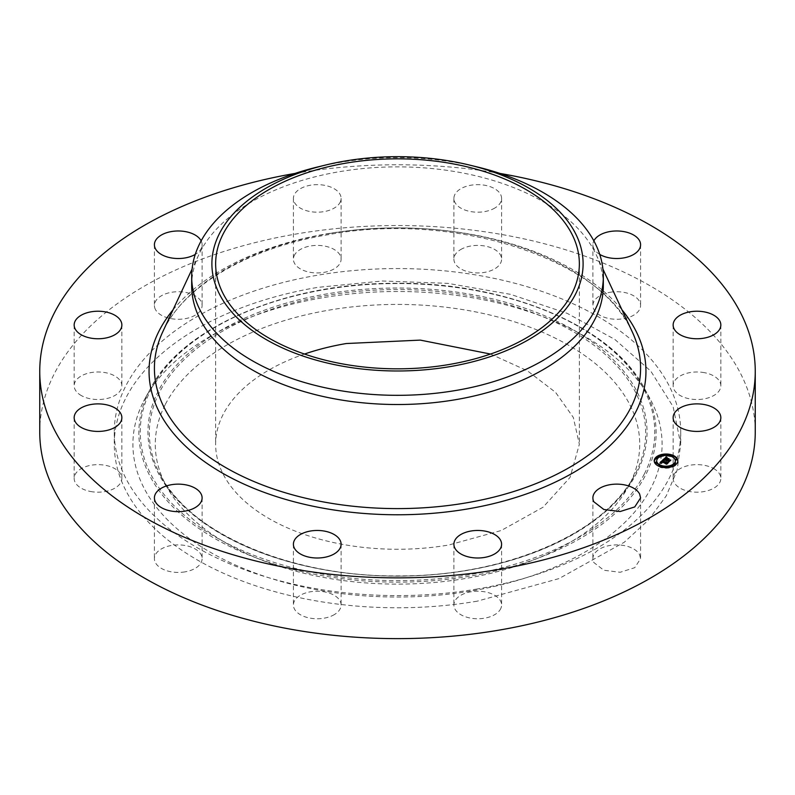 <?xml version="1.0" encoding="UTF-8"?>
<svg xmlns="http://www.w3.org/2000/svg" width="795" height="795" viewBox="0 0 795 795"><rect width="100%" height="100%" fill="white"/><g stroke="black" fill="none" stroke-linecap="round" stroke-linejoin="round"><path stroke-width="0.6" stroke-dasharray="3.98 2.98" d="M639.627 554.781L640.591 558.656L634.758 567.68L620.13 572.291L603.842 570.244L593.855 562.532A23.85 13.773 180 0 1 592.891 558.656A23.85 13.773 180 0 1 613.343 545.032A23.85 13.773 180 0 1 639.627 554.781M39.75 432.083A357.75 206.541 180 0 1 296.783 233.889A357.75 206.541 180 0 1 755.25 432.083M477.239 588.986A283.219 163.512 180 0 1 114.281 432.083A283.219 163.512 180 0 1 317.762 275.179A283.219 163.512 180 0 1 680.719 432.083A283.219 163.512 180 0 1 477.239 588.986M500.92 608.235A23.85 13.773 180 0 1 474.913 618.659A23.85 13.773 180 0 1 453.895 604.985A23.85 13.773 180 0 1 454.571 601.736A23.85 13.773 180 0 1 480.578 591.311A23.85 13.773 180 0 1 501.595 604.985A23.85 13.773 180 0 1 500.92 608.235M334.506 614.495A23.85 13.773 180 0 1 308.39 617.775A23.85 13.773 180 0 1 293.405 604.985A23.85 13.773 180 0 1 299.993 595.485A23.85 13.773 180 0 1 326.119 592.205A23.85 13.773 180 0 1 341.105 604.985A23.85 13.773 180 0 1 334.506 614.495M184.977 571.873A23.85 13.773 180 0 1 154.409 558.656A23.85 13.773 180 0 1 171.551 545.45A23.85 13.773 180 0 1 202.109 558.656A23.85 13.773 180 0 1 184.977 571.873M92.389 491.797A23.85 13.773 180 0 1 74.164 478.411A23.85 13.773 180 0 1 103.638 465.035A23.85 13.773 180 0 1 121.864 478.411A23.85 13.773 180 0 1 92.389 491.797M81.557 395.711A23.85 13.773 180 0 1 74.164 385.754A23.85 13.773 180 0 1 88.633 373.094A23.85 13.773 180 0 1 114.48 375.787A23.85 13.773 180 0 1 121.864 385.754A23.85 13.773 180 0 1 107.404 398.414A23.85 13.773 180 0 1 81.557 395.711M155.373 309.384A23.85 13.773 180 0 1 154.409 305.509A23.85 13.773 180 0 1 174.87 291.874A23.85 13.773 180 0 1 201.145 301.633A23.85 13.773 180 0 1 202.109 305.509A23.85 13.773 180 0 1 181.658 319.133A23.85 13.773 180 0 1 155.373 309.384M294.08 255.93A23.85 13.773 180 0 1 320.087 245.506A23.85 13.773 180 0 1 341.105 259.18A23.85 13.773 180 0 1 340.429 262.42A23.85 13.773 180 0 1 314.422 272.844A23.85 13.773 180 0 1 293.405 259.18A23.85 13.773 180 0 1 294.08 255.93M460.494 249.67A23.85 13.773 180 0 1 486.61 246.39A23.85 13.773 180 0 1 501.595 259.18A23.85 13.773 180 0 1 495.007 268.68A23.85 13.773 180 0 1 468.881 271.96A23.85 13.773 180 0 1 453.895 259.18A23.85 13.773 180 0 1 460.494 249.67M610.023 292.292A23.85 13.773 180 0 1 640.591 305.509A23.85 13.773 180 0 1 623.449 318.716A23.85 13.773 180 0 1 592.891 305.509A23.85 13.773 180 0 1 610.023 292.292M702.611 372.368A23.85 13.773 180 0 1 720.836 385.754A23.85 13.773 180 0 1 691.362 399.13A23.85 13.773 180 0 1 673.136 385.754A23.85 13.773 180 0 1 702.611 372.368M713.443 468.444A23.85 13.773 180 0 1 720.836 478.411A23.85 13.773 180 0 1 706.367 491.072A23.85 13.773 180 0 1 680.52 488.378A23.85 13.773 180 0 1 673.136 478.411A23.85 13.773 180 0 1 687.596 465.751A23.85 13.773 180 0 1 713.443 468.444M295.044 173.429A357.75 206.541 180 0 1 296.783 173.131A357.75 206.541 180 0 1 499.956 173.429M201.145 240.865A23.85 13.773 180 0 1 201.145 240.875A23.85 13.773 180 0 1 202.109 244.751A23.85 13.773 180 0 1 195.262 254.41M340.429 201.662A23.85 13.773 180 0 1 314.422 212.086A23.85 13.773 180 0 1 293.405 198.422A23.85 13.773 180 0 1 294.08 195.173A23.85 13.773 180 0 1 320.087 184.748A23.85 13.773 180 0 1 341.105 198.422A23.85 13.773 180 0 1 340.429 201.662M495.007 207.922A23.85 13.773 180 0 1 468.881 211.202A23.85 13.773 180 0 1 453.895 198.422A23.85 13.773 180 0 1 460.494 188.912A23.85 13.773 180 0 1 486.61 185.633A23.85 13.773 180 0 1 501.595 198.422A23.85 13.773 180 0 1 495.007 207.922M599.738 254.41A23.85 13.773 180 0 1 592.891 244.751A23.85 13.773 180 0 1 593.855 240.865M477.239 601.169A283.219 163.512 180 0 1 114.281 444.276A283.219 163.512 180 0 1 317.762 287.373L382.395 280.993L447.824 283.358L510.569 294.349L567.252 313.379L614.833 339.425L650.767 371.086L673.127 406.672L680.719 444.276L677.072 470.431L666.22 495.921L648.452 520.069L624.214 542.279L558.994 578.601L477.239 601.169M654.215 461.12L660.108 467.311A11.806 6.817 0 0 0 677.817 461.408A11.806 6.817 0 0 0 677.807 461.12M672.004 455.535A11.806 6.817 0 0 0 671.914 455.505L670.891 455.207M663.875 454.71L662.573 454.889M143.607 401.266A264.596 152.759 180 0 1 145.107 398.424A264.596 152.759 180 0 1 397.5 291.507A264.596 152.759 180 0 1 649.893 398.424A264.596 152.759 180 0 1 651.393 487.275A264.596 152.759 180 0 1 323.009 590.854A264.596 152.759 180 0 1 143.607 401.266M191.674 285.693A205.826 118.833 180 0 1 198.78 254.738A205.826 118.833 180 0 1 339.554 171.67A205.826 118.833 180 0 1 596.22 254.738A205.826 118.833 180 0 1 603.326 285.693M660.466 465.721A9.301 5.366 0 0 0 661.361 466.059A9.301 5.366 0 0 0 661.45 466.089M668.038 466.655A9.301 5.366 0 0 0 669.281 466.436M675.303 461.12A9.301 5.366 0 0 0 670.662 456.757A9.301 5.366 0 0 0 656.72 461.12M657.376 458.069L656.362 458.069M670.573 456.151L671.556 456.519M671.795 455.843L670.781 455.843M662.742 455.803L663.984 455.585M663.785 455.237L662.772 455.237M675.661 464.161L674.647 464.161M676.714 459.54L675.7 459.54M661.241 466.397L660.228 466.397M660.019 466.695L661.132 467.033M656.322 462.7L655.309 462.7M669.251 467.003L668.237 467.003M668.148 467.53L669.45 467.351M317.563 166.99A205.826 118.833 180 0 1 339.554 162.468A205.826 118.833 180 0 1 477.437 166.99M663.169 460.593L663.934 461.219L662.076 461.806M663.447 459.997L663.626 461.001M663.865 460.643L663.865 461.17M663.934 460.633L663.934 461.219M663.825 460.643L663.825 461.229M663.646 460.176L663.606 461.199M663.308 460.593L663.308 461.18M663.219 460.593L663.219 461.18M663.129 460.593L663.129 461.18M663.05 460.603L663.05 461.189M662.98 460.613L662.98 461.199M662.911 460.623L662.911 461.209M662.841 460.643L662.841 461.229M662.782 460.663L662.782 461.249M662.712 460.683L662.712 461.269M662.652 460.712L662.652 461.299M662.583 460.752L662.583 461.339M662.523 460.792L662.523 461.368M662.464 460.832L662.464 461.418M662.404 460.871L662.404 461.458M662.344 460.931L662.344 461.507M662.295 460.981L662.295 461.567M662.245 461.03L662.245 461.607M662.205 461.07L662.205 461.656M662.156 461.12L662.156 461.706M662.116 461.17L662.116 461.756M666.965 463.435L667.681 463.306L666.498 464.489L661.897 462.471L662.016 463.435L661.529 463.127M667.681 462.72L667.681 463.306M666.498 463.902L666.498 464.489M666.339 463.366L666.339 463.952M661.897 461.885L661.897 462.471M661.708 462.064L661.708 462.65M661.659 462.114L661.659 462.7M661.619 462.163L661.619 463.336M661.549 462.263L661.549 462.849M661.51 462.352L661.51 462.938M661.5 463.048L661.669 463.584L659.91 463.495L660.466 462.928M662.016 462.849L662.016 463.435M661.947 462.919L661.947 463.505M661.559 462.72L661.559 463.296M661.5 462.67L661.5 463.256M661.42 462.601L661.42 463.177M661.361 462.481L661.331 463.574M661.559 461.776L661.559 462.352M661.5 461.825L661.5 462.402M661.44 461.865L661.44 462.452M661.38 461.915L661.47 463.505M661.331 461.965L661.331 462.551M661.281 462.014L661.281 462.601M661.221 462.084L661.221 462.66M661.162 462.143L661.162 462.73M661.122 462.203L661.122 462.789M661.082 462.263L661.082 462.849M661.589 461.786L661.052 462.899M661.033 462.372L661.033 462.958M661.023 462.422L661.023 463.058M661.559 463.008L661.559 463.545M661.669 462.998L661.669 463.584M661.49 463.008L661.49 463.594M661.013 462.968L661.013 463.545M660.844 462.948L660.844 463.535M660.665 462.938L660.665 463.525M660.486 462.928L660.486 463.515M660.297 462.919L660.297 463.505M660.108 462.919L660.108 463.505M659.91 462.909L659.91 463.495M662.076 461.289L662.613 460.732M664.332 460.543L664.332 461.13M664.222 460.603L664.222 461.18M664.044 460.484L664.044 461.06M663.795 460.295L663.795 460.881M663.686 460.216L663.686 460.792M663.428 459.977L663.428 460.563M663.368 459.908L663.368 460.494M663.318 459.838L663.318 460.424M663.269 459.778L663.269 460.365M663.328 460.683L662.623 461.746L668.356 463.117L666.866 464.449L668.098 463.217L662.414 461.786L663.328 461.269M663.249 460.712L663.249 461.299M663.02 460.822L663.02 461.398M662.96 460.861L662.96 461.438M662.831 460.951L662.831 461.527M662.652 461.12L662.652 461.706M667.104 462.75L667.104 463.247M668.356 462.531L668.356 463.117M667.045 463.853L667.045 464.439M666.866 463.873L666.866 464.449M667.065 462.75L667.065 463.336M662.414 461.199L662.414 461.786M663.259 460.712L663.259 461.239M663.358 460.673L663.358 461.239M663.408 460.663L663.408 461.239M666.131 457.801L666.786 458.347L664.431 459.411M666.23 458.337L665.018 459.311L666.677 459.868M666.786 457.761L666.786 458.347M666.121 457.761L666.121 458.347M666.011 457.771L666.011 458.357M665.912 457.781L665.912 458.367M665.822 457.801L665.822 458.377M665.733 457.811L665.733 458.397M665.663 457.831L665.663 458.417M665.594 457.86L665.594 458.447M665.524 457.89L665.524 458.477M665.455 457.92L665.455 458.506M664.431 458.914L665.375 457.97L665.375 458.546M665.306 458.009L665.306 458.596M665.236 458.069L665.236 458.655M665.157 458.129L665.157 458.705M665.077 458.188L665.077 458.775M664.998 458.258L664.998 458.844M664.928 458.337L664.928 458.924M664.779 458.486L664.779 459.073M664.531 458.735L664.531 459.321M666.677 459.947L664.829 459.341L666.23 458.437M664.829 458.755L664.829 459.341M665.773 458.029L665.773 458.526M666.24 457.85L666.24 458.417M666.359 457.831L666.359 458.417M665.803 458.009L665.803 458.596M665.703 458.069L665.703 458.655M665.604 458.139L665.604 458.725M665.504 458.228L665.504 458.814M665.385 458.327L665.385 458.914M665.266 458.447L665.266 459.033M665.127 458.596L665.127 459.182M665.018 458.814L665.018 459.311M666.896 459.729L667.124 458.944M666.786 458.248L666.786 458.834M667.492 460.136L670.831 460.643L669.34 462.143L670.563 460.752L667.303 460.166L668.019 459.609L667.492 460.136L667.482 459.063L668.655 459.46L666.896 460.235M668.655 458.874L668.655 459.46M669.37 460.951L670.056 460.852L668.794 462.114L666.379 460.752L665.971 461.219M670.056 460.265L670.056 460.852M668.794 461.527L668.794 462.114M668.625 460.921L668.625 461.498M666.707 460.275L666.707 460.861M666.667 460.315L666.667 460.901M666.637 460.355L666.637 460.941M666.617 460.712L666.617 461.299M666.478 460.732L666.478 461.309M666.429 460.583L666.429 461.17M666.429 460.534L666.429 461.12M666.379 460.166L666.379 460.752M666.25 460.285L666.25 460.871M666.21 460.335L666.21 460.921M666.18 460.385L666.18 460.971M666.16 460.444L666.16 461.021M666.15 460.494L666.15 461.08M666.121 460.762L666.121 461.348M666.041 460.703L666.041 461.289M665.922 460.563L665.922 461.15M665.882 460.494L665.882 461.08M665.862 460.424L665.862 461.011M665.862 460.355L665.862 460.941M666.001 460.623L663.189 460.156L663.895 459.45M664.113 459.411L664.113 459.997M663.189 459.57L663.189 460.156M666.429 457.731L667.244 458.288L666.419 457.493M667.134 457.731L667.134 458.695L669.062 459.341L667.134 458.695M667.244 457.701L667.244 458.288M667.124 457.741L667.124 458.327M667.005 457.672L667.005 458.258M666.896 457.592L666.896 458.178M666.786 457.513L666.786 458.099M666.687 457.433L666.687 458.019M666.598 457.344L666.598 457.92M666.28 456.926L666.28 457.513M666.22 456.807L666.22 457.393M669.062 458.755L669.062 459.341M668.923 458.804L668.923 459.381M666.995 458.159L666.995 458.745M670.831 460.057L670.831 460.643M669.34 461.557L669.34 462.143M669.152 461.577L669.152 462.163M667.303 459.58L667.303 460.166M668.019 459.023L668.019 459.609M490.515 354.053L527.363 370.778L555.596 392.382L573.314 417.435L579.356 444.276L570.045 477.437L543.074 507.2L501.198 530.523L448.698 545.022A181.856 104.99 180 0 1 215.644 444.276A181.856 104.99 180 0 1 304.485 354.053M165.082 404.903A242.217 139.84 0 0 0 166.443 486.242A242.217 139.84 0 0 0 397.5 584.116A242.217 139.84 0 0 0 628.557 486.242A242.217 139.84 0 0 0 629.918 483.648A242.217 139.84 0 0 0 465.691 310.08A242.217 139.84 0 0 0 165.082 404.903M173.032 309.831A248.457 143.448 180 0 1 327.55 233.68A248.457 143.448 180 0 1 621.968 309.831M329.06 233.601A243.081 140.347 180 0 1 632.194 331.704C602.64 259.538 454.74 210.864 328.504 234.654C248.149 247.752 182.939 286.697 162.806 331.704A243.081 140.347 180 0 1 329.06 233.601M149.321 390.772A258.633 149.321 180 0 1 150.792 388A258.633 149.321 180 0 1 397.5 283.497A258.633 149.321 180 0 1 644.208 388A258.633 149.321 180 0 1 645.679 474.853A258.633 149.321 180 0 1 324.688 576.097A258.633 149.321 180 0 1 149.321 390.772M644.367 473.899A257.272 148.536 0 0 0 469.934 289.549A257.272 148.536 0 0 0 150.633 390.266A257.272 148.536 0 0 0 325.066 574.606A257.272 148.536 0 0 0 644.367 473.899M636.944 472.637A249.541 144.064 180 0 1 327.242 570.323A249.541 144.064 180 0 1 158.056 391.518A249.541 144.064 180 0 1 467.758 293.842A249.541 144.064 180 0 1 636.944 472.637M666.717 457.761L666.717 458.298M159.368 392.482A248.179 143.279 0 0 0 160.769 475.827A248.179 143.279 0 0 0 397.5 576.097A248.179 143.279 0 0 0 634.231 475.827A248.179 143.279 0 0 0 635.632 473.154A248.179 143.279 0 0 0 467.371 295.333A248.179 143.279 0 0 0 159.368 392.482M640.591 497.899L640.591 558.656M592.891 497.899L592.891 558.656M114.281 432.083L114.281 444.276M680.719 432.083L680.719 444.276M453.895 544.227L453.895 604.985M501.595 544.227L501.595 604.985M293.405 544.227L293.405 604.985M341.105 544.227L341.105 604.985M154.409 497.899L154.409 558.656M202.109 497.899L202.109 558.656M74.164 417.653L74.164 478.411M121.864 417.653L121.864 478.411M74.164 324.996L74.164 385.754M121.864 324.996L121.864 385.754M154.409 244.751L154.409 305.509M202.109 244.751L202.109 305.509M341.105 198.422L341.105 259.18M293.405 198.422L293.405 259.18M501.595 198.422L501.595 259.18M453.895 198.422L453.895 259.18M640.591 244.751L640.591 305.509M592.891 244.751L592.891 305.509M720.836 324.996L720.836 385.754M673.136 324.996L673.136 385.754M720.836 417.653L720.836 478.411M673.136 417.653L673.136 478.411M677.817 461.408L677.817 460.832M654.206 461.408L654.206 460.832M596.22 254.738L602.928 269.088M198.78 254.738L192.072 269.088M649.893 398.424L644.208 388C612.289 326.288 506.077 281.808 395.383 283.278C286.13 282.901 182.343 327.113 150.792 388L145.107 398.424M166.443 486.242L160.769 475.827C190.87 534.339 293.097 577.389 399.647 575.878C504.726 576.286 604.498 533.505 634.231 475.827L628.557 486.242M579.356 263.831L579.356 444.276M215.644 263.831L215.644 444.276"/><path stroke-width="1.19" d="M639.627 494.023L640.591 497.899L634.758 506.922L620.13 511.533L603.842 509.486L593.855 501.774A23.85 13.773 180 0 1 592.891 497.899A23.85 13.773 180 0 1 613.343 484.274A23.85 13.773 180 0 1 639.627 494.023M499.956 173.429A357.75 206.541 180 0 1 755.25 371.325L755.25 432.083A357.75 206.541 180 0 1 498.217 630.276A357.75 206.541 180 0 1 39.75 432.083L39.75 371.325A357.75 206.541 180 0 1 295.044 173.429M755.25 371.325A357.75 206.541 180 0 1 498.217 569.518A357.75 206.541 180 0 1 39.75 371.325M454.571 540.978A23.85 13.773 180 0 1 480.578 530.553A23.85 13.773 180 0 1 501.595 544.227A23.85 13.773 180 0 1 500.92 547.477A23.85 13.773 180 0 1 474.913 557.901A23.85 13.773 180 0 1 453.895 544.227A23.85 13.773 180 0 1 454.571 540.978M299.993 534.727A23.85 13.773 180 0 1 326.119 531.448A23.85 13.773 180 0 1 341.105 544.227A23.85 13.773 180 0 1 334.506 553.737A23.85 13.773 180 0 1 308.39 557.017A23.85 13.773 180 0 1 293.405 544.227A23.85 13.773 180 0 1 299.993 534.727M171.551 484.692A23.85 13.773 180 0 1 202.109 497.899A23.85 13.773 180 0 1 184.977 511.115A23.85 13.773 180 0 1 154.409 497.899A23.85 13.773 180 0 1 171.551 484.692M103.638 404.277A23.85 13.773 180 0 1 121.864 417.653A23.85 13.773 180 0 1 92.389 431.039A23.85 13.773 180 0 1 74.164 417.653A23.85 13.773 180 0 1 103.638 404.277M114.48 315.029A23.85 13.773 180 0 1 121.864 324.996A23.85 13.773 180 0 1 107.404 337.656A23.85 13.773 180 0 1 81.557 334.953A23.85 13.773 180 0 1 74.164 324.996A23.85 13.773 180 0 1 88.633 312.336A23.85 13.773 180 0 1 114.48 315.029M195.262 254.41A23.85 13.773 180 0 1 155.373 248.626A23.85 13.773 180 0 1 154.409 244.751A23.85 13.773 180 0 1 174.86 231.116A23.85 13.773 180 0 1 201.145 240.865M593.855 240.865A23.85 13.773 180 0 1 610.023 231.534A23.85 13.773 180 0 1 640.591 244.751A23.85 13.773 180 0 1 623.449 257.958A23.85 13.773 180 0 1 599.738 254.41M691.362 338.372A23.85 13.773 180 0 1 673.136 324.996A23.85 13.773 180 0 1 702.611 311.61A23.85 13.773 180 0 1 720.836 324.996A23.85 13.773 180 0 1 691.362 338.372M680.52 427.621A23.85 13.773 180 0 1 673.136 417.653A23.85 13.773 180 0 1 687.596 404.993A23.85 13.773 180 0 1 713.443 407.686A23.85 13.773 180 0 1 720.836 417.653A23.85 13.773 180 0 1 706.367 430.314A23.85 13.773 180 0 1 680.52 427.621M671.914 454.929A11.806 6.817 180 0 1 677.817 460.832A11.806 6.817 180 0 1 660.108 466.725A11.806 6.817 180 0 1 654.206 460.832A11.806 6.817 180 0 1 671.914 454.929M677.807 461.12A11.806 6.817 0 0 0 672.004 455.535L670.573 455.555L671.795 455.843M670.891 455.207L663.875 454.71M662.573 454.889L656.332 457.513M656.243 457.582L654.215 461.12M469.587 165.082L477.437 166.99A205.826 118.833 180 0 1 603.326 276.491L603.326 285.693A205.826 118.833 180 0 1 455.446 399.716A205.826 118.833 180 0 1 191.674 285.693L191.674 276.491A205.826 118.833 180 0 1 200.002 243.041A205.826 118.833 180 0 1 317.563 166.99L325.413 165.082A185.613 107.166 180 0 1 469.587 165.082A185.613 107.166 180 0 1 575.6 294.001A185.613 107.166 180 0 1 345.239 366.654A185.613 107.166 180 0 1 219.4 233.66A185.613 107.166 180 0 1 325.413 165.082M661.45 466.089A9.301 5.366 0 0 0 668.038 466.655M669.281 466.436A9.301 5.366 0 0 0 675.313 461.408A9.301 5.366 0 0 0 675.303 461.12M656.72 461.12A9.301 5.366 0 0 0 656.71 461.408A9.301 5.366 0 0 0 660.466 465.721M656.362 458.069L656.511 458.725L657.376 458.069M662.772 455.237L662.742 455.803M674.647 464.161L674.796 464.817L675.69 464.727M675.78 464.658L675.661 464.161M675.7 459.54L675.849 460.196L676.714 459.54M661.132 467.033L661.241 466.397M655.309 462.7L655.458 463.346L656.322 462.7M668.237 467.003L668.148 467.53M603.326 276.491A205.826 118.833 180 0 1 594.998 309.951C576.146 348.18 521.669 379.632 455.446 390.524A205.826 118.833 180 0 1 191.674 276.491M661.361 465.472A9.301 5.366 0 0 0 675.313 460.832A9.301 5.366 0 0 0 670.662 456.181A9.301 5.366 0 0 0 656.71 460.832A9.301 5.366 0 0 0 661.361 465.472M656.511 458.139L657.584 457.781L656.511 458.139M662.921 455.297L663.994 454.939L662.921 455.297M674.796 464.23L675.869 463.873L674.796 464.23M675.849 459.609L676.923 459.252L675.849 459.609M661.092 465.741L660.019 466.099L661.092 465.741M656.173 462.044L655.1 462.402L656.173 462.044M669.102 466.357L668.029 466.715L669.102 466.357M663 459.848L663.934 460.633L662.076 461.219L667.681 462.72L666.498 463.902L661.897 461.885L661.847 462.879L661.559 461.776L661.023 462.521L661.669 462.998L659.91 462.909L662.951 459.808L663.169 460.593M663.447 459.798L664.332 460.543L663.447 459.997M663.328 460.683L662.623 461.16L668.356 462.531L666.866 463.873L668.098 462.63L662.414 461.199L663.328 460.683M665.872 456.887L666.786 457.761L664.431 458.824L666.518 459.52L664.829 458.755L666.359 457.831L665.018 458.725L666.737 459.301L666.786 458.248L668.655 458.874L666.896 459.649L670.056 460.265L668.794 461.527L668.625 460.921L663.189 459.57L666.091 457.175M666.419 456.906L667.244 457.701L666.419 457.125M669.062 458.755L666.995 458.159L669.062 458.755M667.492 459.55L670.831 460.057L669.152 461.577L670.563 460.166L667.303 459.58L668.019 459.023L667.492 459.639M346.302 163.084A181.856 104.99 180 0 1 579.356 263.831A181.856 104.99 180 0 1 448.698 364.577A181.856 104.99 180 0 1 215.644 263.831A181.856 104.99 180 0 1 346.302 163.084M662.076 461.219L662.076 461.806L666.965 463.435M666.886 462.869L666.886 463.445M661.49 462.143L661.49 462.66M660.466 462.928L661.052 462.332M661.589 461.786L662.076 461.289M662.951 459.808L662.951 460.394M666.021 457.095L666.021 457.682M666.061 457.135L666.061 457.721M666.131 457.214L666.131 457.761M664.431 458.824L664.431 459.411L666.518 460.106L666.677 459.371M666.518 459.52L666.518 460.106M666.737 459.301L666.737 459.888M667.124 458.914L667.124 459.411M666.896 459.649L666.896 460.235L669.37 460.951M669.142 460.404L669.142 460.981M665.981 460.643L666.001 460.037M663.895 459.45L664.431 458.914M665.375 457.97L665.872 457.473M304.485 354.053A181.856 104.99 180 0 1 346.302 343.529L420.307 340.111L490.515 354.053M621.968 309.831A248.457 143.448 180 0 1 467.45 508.969A248.457 143.448 180 0 1 208.529 464.449A248.457 143.448 180 0 1 173.032 309.831M602.928 269.088L632.194 331.704A243.081 140.347 180 0 1 465.94 502.927A243.081 140.347 180 0 1 227.499 468.583A243.081 140.347 180 0 1 162.806 331.704L192.072 269.088M665.912 456.946L665.912 457.532M665.952 456.996L665.952 457.582M665.991 457.046L665.991 457.632M675.313 461.408L675.313 460.832M656.71 461.408L656.71 460.832M657.584 458.367L657.584 457.781M656.153 458.367L656.153 457.781M663.994 455.525L663.994 454.939M662.563 455.525L662.563 454.939M675.869 464.459L675.869 463.873M674.438 464.459L674.438 463.873M676.923 459.838L676.923 459.252M675.492 459.838L675.492 459.252M660.019 466.685L660.019 466.099M661.45 466.685L661.45 466.099M655.1 462.988L655.1 462.402M656.531 462.988L656.531 462.402M668.029 467.301L668.029 466.715M669.46 467.301L669.46 466.715"/></g></svg>
